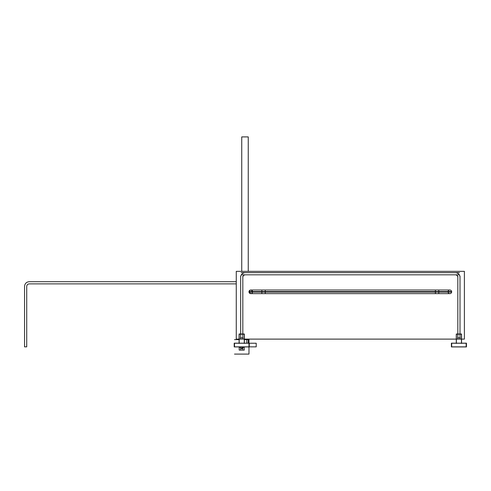 <?xml version="1.0" encoding="UTF-8"?>
<svg xmlns="http://www.w3.org/2000/svg" width="491" height="491" viewBox="0 0 491 491"><rect width="100%" height="100%" fill="white"/><g stroke="black" fill="none" stroke-linecap="round" stroke-linejoin="round"><path stroke-width="0.74" d="M244.266 343.412L244.266 334.003M239.099 343.412L239.099 334.003L244.371 334.003L244.371 343.412M239.203 343.412L239.203 334.003M244.371 334.187L239.099 334.187M461.454 343.412L461.454 334.003M456.286 343.412L456.286 334.003L461.558 334.003L461.558 343.412M456.385 343.412L456.385 334.003M461.558 334.187L456.286 334.187M234.207 346.855L256.216 346.855L256.216 343.234L234.207 343.234M234.495 346.928L234.495 343.16M248.974 346.928L248.974 354.091L248.974 346.928L248.974 354.091L248.974 346.928L248.974 354.091L248.974 346.928L248.974 354.091L234.495 354.091L248.974 354.091L234.495 354.091L248.974 354.091L234.495 354.091L248.974 354.091L234.495 354.091L248.974 354.091L248.974 339.612L244.371 339.612L248.974 339.612L244.371 339.612L248.974 339.612L244.371 339.612L248.974 339.612L244.371 339.612L248.974 339.612L248.974 343.16M234.207 346.928L234.207 343.16L249.262 343.16L249.262 346.928L234.207 346.928M451.395 346.855L466.45 346.855M451.683 346.928L451.683 343.16M466.162 346.928L466.162 343.16M451.395 346.928L451.395 343.16L466.45 343.16L466.45 346.928L451.395 346.928M451.395 343.234L466.45 343.234M252.577 292.077A1.811 1.811 0 0 1 250.539 293.624A1.811 1.811 0 0 1 248.992 291.586L451.665 291.586A1.811 1.811 0 0 1 450.118 293.624A1.811 1.811 0 0 1 448.08 292.077M448.08 291.586A1.811 1.811 0 0 1 450.118 290.04A1.811 1.811 0 0 1 451.665 292.077C451.708 290.881 451.106 290.193 449.873 290.021L438.794 290.021L438.794 292.077L451.665 292.077M451.683 291.832L438.794 291.832C438.788 294.17 438.788 294.17 438.788 291.832C438.788 289.5 438.788 289.5 438.788 291.832L438.438 291.832C438.438 294.17 438.438 294.17 438.438 291.832L438.794 291.832M435.394 293.643L435.394 290.021M438.794 291.586L438.794 293.643L449.873 293.643C451.088 293.495 451.683 292.808 451.665 291.586M261.863 291.586L261.863 293.643L250.784 293.643A1.811 1.811 0 0 1 248.992 292.077L438.794 292.077M449.873 290.021L261.863 290.021L261.863 292.077M438.438 291.832C438.438 289.5 438.438 289.5 438.438 291.832M265.263 290.021L265.263 293.643M261.863 291.832L248.974 291.832L261.863 291.832L248.974 291.832L261.863 291.832L248.974 291.832L250.784 293.643C249.569 293.495 248.974 292.808 248.992 291.586M252.577 291.586A1.811 1.811 0 0 0 250.539 290.04A1.811 1.811 0 0 0 248.992 292.077C248.949 290.881 249.551 290.193 250.784 290.021L261.863 290.021L250.784 290.021M252.595 291.832C251.386 289.5 250.183 289.5 248.974 291.832M240.351 337.802L243.119 337.802M240.651 339.011L240.651 276.145M242.824 339.011L242.824 276.145M236.263 339.109L236.263 271.345L464.394 271.345L464.394 339.109L236.263 339.109M245.653 272.658A4.707 4.707 0 0 0 240.658 277.654M241.155 272.646L459.502 272.646M459.999 277.654A4.707 4.707 0 0 0 455.004 272.658M460.006 276.145L460.006 339.011M460.306 337.802L457.538 337.802M457.833 276.145L457.833 339.011M457.815 277.654A2.535 2.535 0 0 0 455.004 274.837M457.833 277.354A2.535 2.535 0 0 0 455.298 274.819M241.155 274.819L459.502 274.819M245.653 274.837A2.535 2.535 0 0 0 242.836 277.654M239.203 346.928L239.203 350.114L244.266 350.114L244.266 346.928L244.266 350.114L244.266 346.928L244.266 350.114L244.266 346.928L244.266 350.114L244.266 346.928L244.266 350.114L239.203 350.114L244.266 350.114L239.203 350.114L244.266 350.114L239.203 350.114L244.266 350.114L239.203 350.114L239.203 346.928M248.25 343.16L248.25 339.109L248.25 343.16M246.801 343.16L246.801 339.109L246.801 343.16M239.099 339.612L234.495 339.612L239.099 339.612M249.262 346.855L256.216 346.855L249.262 346.855L256.216 346.855L249.262 346.855L256.216 346.855L249.262 346.855L256.216 346.855L249.262 346.855L256.216 346.855L249.262 346.855L256.216 346.855L249.262 346.855L256.216 346.855L249.262 346.855L256.216 346.855L256.216 343.234L249.262 343.234M256.216 346.855L256.216 343.234L256.216 346.855M239.78 346.855C241.081 349.377 242.388 349.377 243.689 346.855C242.388 349.377 241.081 349.377 239.78 346.855C241.081 349.377 242.388 349.377 243.689 346.855C242.388 349.377 241.081 349.377 239.78 346.855C241.081 349.377 242.388 349.377 243.689 346.855C242.388 349.377 241.081 349.377 239.78 346.855C241.081 349.377 242.388 349.377 243.689 346.855C242.388 349.377 241.081 349.377 239.78 346.855C241.081 349.377 242.388 349.377 243.689 346.855C242.388 349.377 241.081 349.377 239.78 346.855C241.081 349.377 242.388 349.377 243.689 346.855C242.388 349.377 241.081 349.377 239.78 346.855C241.081 349.377 242.388 349.377 243.689 346.855C242.388 349.377 241.081 349.377 239.78 346.855C241.081 349.377 242.388 349.377 243.689 346.855C242.388 349.377 241.081 349.377 239.78 346.855M435.394 291.586L435.394 292.077L265.263 292.077L265.263 291.586M241.787 347.99L242.922 347.99L242.922 347.419L241.787 347.419L241.787 347.99L242.922 347.99L242.922 347.419L241.787 347.419L241.787 347.99L242.922 347.99L242.922 347.419L241.787 347.419L241.787 347.99L242.922 347.99L242.922 347.419L241.787 347.419L241.787 347.99L242.922 347.99L242.922 347.419L241.787 347.419L241.787 347.99L242.922 347.99L242.922 347.419L241.787 347.419L241.787 347.99L242.922 347.99L242.922 347.419L241.787 347.419L241.787 347.99L242.922 347.99L242.922 347.419L241.787 347.419L241.787 347.99M240.651 346.928L240.651 350.114L242.824 350.114L242.824 346.928L242.824 350.114L242.824 346.928L242.824 350.114L240.651 350.114L242.824 350.114L240.651 350.114L240.651 346.928M236.263 281.699L29.257 281.699C26.397 281.975 24.826 283.546 24.55 286.4L24.55 346.855L26.723 346.855L26.723 286.4C26.87 284.866 27.717 284.019 29.257 283.872L236.263 283.872L29.257 283.872C27.717 284.019 26.87 284.866 26.723 286.4L26.723 346.855L24.55 346.855L24.55 286.4C24.826 283.546 26.397 281.975 29.257 281.699L236.263 281.699M241.75 347.99L242.081 347.419L241.75 347.99M248.25 271.345L248.25 136.909L241.738 136.909L241.738 271.345L241.738 136.909L241.738 271.345L241.738 136.909L248.25 136.909L241.738 136.909L248.25 136.909L248.25 271.345M250.784 293.643L449.873 293.643M438.788 293.643L438.438 293.643M438.788 290.021L438.438 290.021"/></g></svg>
